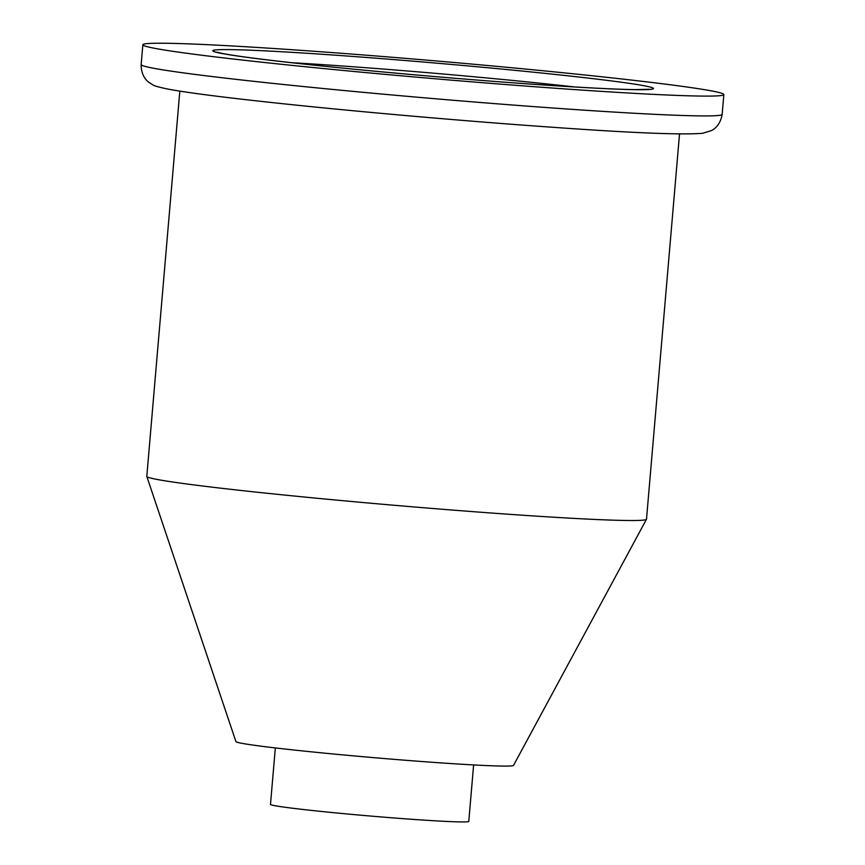 <?xml version="1.0" encoding="UTF-8"?>
<svg xmlns="http://www.w3.org/2000/svg" width="865" height="865" viewBox="0 0 865 865"><rect width="100%" height="100%" fill="white"/><g stroke="black" fill="none" stroke-linecap="round" stroke-linejoin="round"><path stroke-width="1.3" d="M262.949 62.323A291.57 8.931 -175.1 0 1 142.855 44.753A291.57 8.931 -175.1 0 1 434.111 60.766A291.57 8.931 -175.1 0 1 723.854 94.566A291.57 8.931 -175.1 0 1 565.094 88.933A291.57 8.931 -175.1 0 1 262.949 62.323M679.522 133.967L646.501 519.195A250.763 7.677 -175.1 0 1 646.469 519.292L513.518 765.406A139.319 4.26 -175.1 0 1 436.857 762.606A139.319 4.26 -175.1 0 1 293.311 749.944A139.319 4.26 -175.1 0 1 235.929 741.608L146.812 476.464A250.763 7.677 -175.1 0 1 146.801 476.356L179.823 91.128M646.469 519.292A250.763 7.677 -175.1 0 1 508.469 514.243A250.763 7.677 -175.1 0 1 250.093 491.461A250.763 7.677 -175.1 0 1 146.812 476.464M473.62 764.93L468.776 821.415A99.507 3.049 -175.1 0 1 414.595 819.49A99.507 3.049 -175.1 0 1 311.476 810.408A99.507 3.049 -175.1 0 1 270.486 804.418L275.329 747.933M304.242 64.107A220.91 6.758 -175.1 0 1 343.524 55.771A220.91 6.758 -175.1 0 1 652.286 89.117A220.91 6.758 -175.1 0 1 304.242 64.107M291.375 62.68A210.963 6.455 -175.1 0 1 574.447 86.943M723.854 94.566L722.145 114.385A291.57 8.931 -175.1 0 1 563.396 108.752A291.57 8.931 -175.1 0 1 261.252 82.143A291.57 8.931 -175.1 0 1 141.146 64.583L142.855 44.753M217.137 52.235L222.219 53.435C235.777 56.074 263.187 59.631 304.458 64.118C360.381 70.173 436.349 77.05 502.143 82.002C564.131 86.63 608.419 89.171 635.018 89.625L649.366 89.29M141.146 64.583C141.092 77.136 148.283 81.916 149.072 82.445L152.186 84.456C153.732 85.83 159.798 87.527 170.383 89.538C189.695 92.987 223.159 97.291 270.745 102.427C351.395 111.185 465.478 121.219 554.151 127.371C633.223 133.026 682.723 134.994 702.661 133.286L711.3 130.637C712.165 130.258 720.069 126.766 722.145 114.385"/></g></svg>
